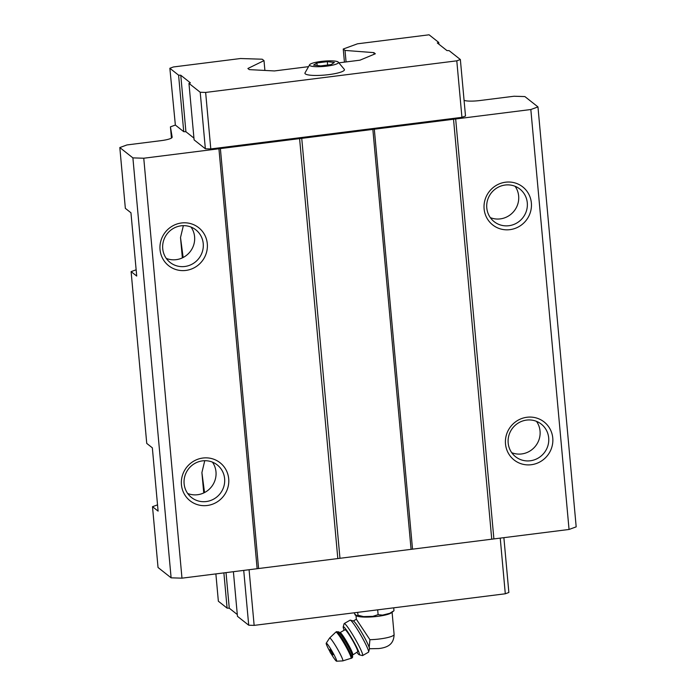 <?xml version="1.0" encoding="UTF-8"?>
<svg xmlns="http://www.w3.org/2000/svg" width="696" height="696" viewBox="0 0 696 696"><rect width="100%" height="100%" fill="white"/><g stroke="black" fill="none" stroke-linecap="round" stroke-linejoin="round"><path stroke-width="1.04" d="M320.656 65.911L331.052 64.606L334.376 62.475L327.311 61.648L316.915 62.962L313.591 65.085L320.656 65.911M309.807 65.563A14.538 2.627 -5.2 0 0 327.042 66.094A14.538 2.627 -5.2 0 0 338.108 61.961A14.538 2.627 -5.2 0 0 323.744 61.161A14.538 2.627 -5.2 0 0 309.755 64.537A14.538 2.627 -5.2 0 0 309.807 65.563M353.324 620.98L356.343 619.249L369.924 639.694L369.185 647.41L369.802 648.742L378.833 648.559C387.846 647.48 393.858 644.218 394.101 634.421L392.092 612.254M354.125 612.802L354.951 614.255A19.105 3.454 -5.2 0 0 355.673 615.351L356.683 615.899A18.113 3.271 -5.2 0 0 377.676 616.351A18.113 3.271 -5.2 0 0 391.491 612.732L393.684 610.966M136.138 269.796L131.109 271.631L146.743 443.404L152.346 447.832L158.105 511.125L152.502 506.697L158.036 567.492L171.112 577.828L181.978 578.167L411.075 549.344L569.05 529.465L576.184 526.855L537.965 106.914L524.888 96.579L514.022 96.239L479.796 100.546A13.842 2.506 -5.2 0 1 464.188 100.389L464.075 100.346M183.057 256.876L180.508 237.536L183.361 225.652M152.502 506.697L157.531 504.852M204.441 491.933L201.901 472.601L204.746 460.708M201.901 472.601L203.754 492.942M180.508 237.536L182.361 257.885M537.965 106.914L530.831 109.524L143.759 158.227L132.893 157.888L119.816 147.552L126.95 144.942L161.167 140.636A13.842 2.506 -5.2 0 0 172.156 137.164A13.842 2.506 -5.2 0 0 172.156 137.129L172.156 137.199M307.945 66.729L274.45 70.94L249.316 69.626L247.88 68.495L264.001 60.622L262.227 59.212L240.485 58.525L173.426 66.964L169.859 68.269L178.594 75.177L180.769 75.246L190.382 82.841L188.955 83.363L194.097 139.87L205.355 148.77L210.792 148.935L461.935 117.337L465.502 116.032L460.361 59.525L449.111 50.634L446.936 50.564L437.314 42.961L438.741 42.439L438.906 44.213M178.594 75.177L183.735 131.674L185.91 131.744L193.94 138.095M183.735 131.674L175.357 125.054L170.433 126.855L172.156 137.129M530.831 109.524L569.05 529.465M438.741 42.439L429.075 34.8L357.509 43.805L343.241 49.025L344.433 62.135M343.241 49.025L345.016 50.425L346.069 61.927M345.016 50.425L373.9 52.635L374.056 54.305M373.9 52.635L375.335 53.775L359.971 60.178L339.187 62.797M264.001 60.622L264.898 70.444M170.433 126.855L171.451 138.06M119.816 147.552L125.35 208.348L130.952 212.776L136.712 276.06L131.109 271.631M132.893 157.888L171.112 577.828M143.759 158.227L181.978 578.167M181.439 484.738A24.23 23.412 -51.7 0 1 215.012 459.725A24.23 23.412 -51.7 0 1 218.753 500.833A24.23 23.412 -51.7 0 1 181.439 484.738M160.045 249.681A24.23 23.412 -51.7 0 1 193.619 224.669A24.23 23.412 -51.7 0 1 197.359 265.768A24.23 23.412 -51.7 0 1 160.045 249.681M218.927 148.77L257.137 568.71M220.354 148.248L258.564 568.188M299.567 138.278L337.786 558.218M301.742 138.347L339.961 558.288M372.856 129.404L411.075 549.344M374.283 128.882L412.502 548.822M453.496 118.912L491.715 538.852M455.671 118.981L493.89 538.922M484.112 208.904A24.23 23.412 -51.7 0 1 517.685 183.892A24.23 23.412 -51.7 0 1 521.426 224.991A24.23 23.412 -51.7 0 1 484.112 208.904M505.505 443.961A24.23 23.412 -51.7 0 1 539.078 418.949A24.23 23.412 -51.7 0 1 542.819 460.056A24.23 23.412 -51.7 0 1 505.505 443.961M169.859 68.269L175.357 125.054M188.955 83.363L200.213 92.263L205.642 92.438L456.793 60.83L460.361 59.525M456.793 60.83L461.935 117.337M180.769 75.246L185.91 131.744M200.213 92.263L205.355 148.77M205.642 92.438L210.792 148.935M309.755 64.537L304.944 73.019A19.845 3.584 -5.2 0 0 305.327 73.898A19.845 3.584 -5.2 0 0 327.529 74.776A19.845 3.584 -5.2 0 0 344.381 69.426L338.108 61.961M233.395 571.703L237.458 616.317L248.716 625.208L254.144 625.382L505.296 593.784L500.233 538.121M505.296 593.784L508.863 592.479L503.878 537.669M223.886 572.895L227.096 608.121L218.361 601.222L215.873 573.904M227.096 608.121L229.271 608.191L226.026 572.625M229.271 608.191L237.301 614.542M248.716 625.208L243.722 570.398M254.144 625.382L249.081 569.728M508.176 442.987A20.767 20.062 -51.7 0 1 518.894 422.663A20.767 20.062 -51.7 0 1 541.314 424.142A20.767 20.062 -51.7 0 1 544.176 452.878A20.767 20.062 -51.7 0 1 515.553 456.724A20.767 20.062 -51.7 0 1 508.176 442.987M536.494 421.35A20.767 20.062 -51.7 0 1 535.537 446.049A20.767 20.062 -51.7 0 1 511.725 452.687M486.782 207.921A20.767 20.062 -51.7 0 1 497.501 187.598A20.767 20.062 -51.7 0 1 519.921 189.086A20.767 20.062 -51.7 0 1 522.783 217.813A20.767 20.062 -51.7 0 1 494.16 221.667A20.767 20.062 -51.7 0 1 486.782 207.921M515.101 186.293A20.767 20.062 -51.7 0 1 514.144 210.992A20.767 20.062 -51.7 0 1 490.341 217.631M162.725 248.698A20.767 20.062 -51.7 0 1 173.443 228.375A20.767 20.062 -51.7 0 1 195.854 229.854A20.767 20.062 -51.7 0 1 198.717 258.59A20.767 20.062 -51.7 0 1 170.102 262.444A20.767 20.062 -51.7 0 1 162.725 248.698M191.043 227.07A20.767 20.062 -51.7 0 1 190.078 251.769A20.767 20.062 -51.7 0 1 166.274 258.407M184.118 483.755A20.767 20.062 -51.7 0 1 194.828 463.432A20.767 20.062 -51.7 0 1 217.248 464.919A20.767 20.062 -51.7 0 1 220.11 493.655A20.767 20.062 -51.7 0 1 191.496 497.501A20.767 20.062 -51.7 0 1 184.118 483.755M212.437 462.127A20.767 20.062 -51.7 0 1 211.471 486.826A20.767 20.062 -51.7 0 1 187.668 493.464M355.673 615.351A19.105 3.454 -5.2 0 0 356.935 615.83L357.962 615.229L363.53 616.595A19.105 3.454 -5.2 0 0 372.83 616.343L378.119 614.672L382.53 615.116A19.105 3.454 -5.2 0 0 389.838 613.289L392.944 611.297M363.53 616.595L372.83 616.343M382.53 615.116L389.838 613.289M354.951 614.255L356.935 615.83M393.971 610.697L393.71 607.826M378.119 614.672L377.684 609.844M357.962 615.229L357.7 612.358M369.419 648.289A16.156 1.592 60.1 0 1 369.445 648.881L368.619 652.004A18.461 1.818 60.1 0 1 368.506 652.178L362.607 655.571A18.461 1.818 60.1 0 1 362.407 655.58L359.223 654.762A16.156 1.592 60.1 0 1 356.813 652.239M344.172 630.228A16.156 1.592 60.1 0 1 343.206 626.878L344.102 623.712A18.461 1.818 60.1 0 1 344.215 623.555L350.114 620.162A18.461 1.818 60.1 0 1 350.323 620.153L353.438 621.006A16.156 1.592 60.1 0 1 361.328 631.916A16.156 1.592 60.1 0 1 369.185 647.41M330.026 649.577L332.914 654.832A4.611 4.611 0 0 1 329.895 649.568L330.026 649.577M329.965 651.665A10.388 1.027 60.1 0 1 326.224 643.217A10.388 1.027 60.1 0 1 326.624 643.313A10.388 1.027 60.1 0 1 333.071 652.987A10.388 1.027 60.1 0 1 336.56 661.2A10.388 1.027 60.1 0 1 331.139 653.709M352.689 654.605A12.693 1.253 60.1 0 0 348.209 644.313A12.693 1.253 60.1 0 0 340.492 632.768A12.693 1.253 60.1 0 0 340.048 632.594L345.025 629.741A12.693 1.253 60.1 0 1 345.468 629.906A12.693 1.253 60.1 0 1 353.185 641.451A12.693 1.253 60.1 0 1 357.666 651.752L352.211 655.319M343.206 626.878A16.156 1.592 60.1 0 1 343.868 626.957A16.156 1.592 60.1 0 1 354.064 642.312A16.156 1.592 60.1 0 1 359.223 654.762M344.215 623.555A18.461 1.818 60.1 0 1 344.859 623.799A18.461 1.818 60.1 0 1 356.091 640.59A18.461 1.818 60.1 0 1 362.607 655.571M350.323 620.153A18.461 1.818 60.1 0 1 350.767 620.406A18.461 1.818 60.1 0 1 360.737 634.996A18.461 1.818 60.1 0 1 368.593 651.326A18.461 1.818 60.1 0 1 368.619 652.004M327.311 61.648L327.625 65.032M316.915 62.962L317.15 65.502M369.924 639.694A18.113 3.271 -5.2 0 0 379.729 638.954A18.113 3.271 -5.2 0 0 394.101 634.421M326.224 643.217L329.6 638.014A13.215 1.305 60.1 0 1 330.113 638.145A13.215 1.305 60.1 0 1 338.317 650.456A13.215 1.305 60.1 0 1 342.754 660.904L351.767 658.068C352.872 657.642 352.915 656.284 351.88 654.005C349.392 647.002 338.256 629.932 338.63 631.959L336.594 631.655A15.234 1.505 60.1 0 1 337.125 631.864A15.234 1.505 60.1 0 1 346.39 645.714A15.234 1.505 60.1 0 1 351.767 658.068M329.6 638.014L335.881 632.064A15.234 1.505 60.1 0 1 336.412 632.273A15.234 1.505 60.1 0 1 345.677 646.123A15.234 1.505 60.1 0 1 351.054 658.477M338.961 632.36A13.842 1.366 60.1 0 1 348.713 647.384A13.842 1.366 60.1 0 1 351.219 655.449M356.343 619.257L356.004 615.534M336.56 661.2L342.754 660.904M335.881 632.064L336.594 631.655M340.048 632.594L339.196 632.655"/></g></svg>
